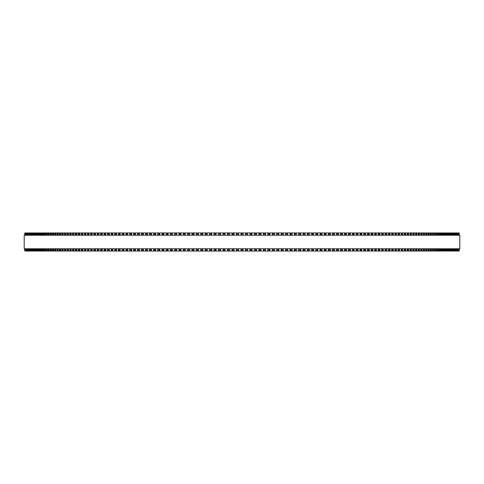 <?xml version="1.0" encoding="UTF-8"?>
<svg xmlns="http://www.w3.org/2000/svg" width="484" height="484" viewBox="0 0 484 484"><rect width="100%" height="100%" fill="white"/><g stroke="black" fill="none" stroke-linecap="round" stroke-linejoin="round"><path stroke-width="0.73" d="M459.225 251.033L459.225 248.776L459.225 251.033L183.321 251.033L183.339 248.776M459.225 232.967L459.225 235.224L459.225 232.967L183.321 232.967L183.339 235.224M183.321 248.776L183.321 251.033L170.453 251.033L170.477 248.776M183.321 235.224L183.321 232.967L170.453 232.967L170.477 235.224M170.453 248.776L170.453 251.033L166.224 251.033L166.248 248.776M170.453 235.224L170.453 232.967L166.224 232.967L166.248 235.224M166.224 248.776L166.224 251.033L162.025 251.033L162.055 248.776M166.224 235.224L166.224 232.967L162.025 232.967L162.055 235.224M162.025 248.776L162.025 251.033L157.863 251.033L157.893 248.776M162.025 235.224L162.025 232.967L157.863 232.967L157.893 235.224M157.863 248.776L157.863 251.033L153.737 251.033L153.767 248.776M157.863 235.224L157.863 232.967L153.737 232.967L153.767 235.224M153.737 248.776L153.737 251.033L149.641 251.033L149.683 248.776M153.737 235.224L153.737 232.967L149.641 232.967L149.683 235.224M149.641 248.776L149.641 251.033L145.593 251.033L145.636 248.776M149.641 235.224L149.641 232.967L145.593 232.967L145.636 235.224M145.593 248.776L145.593 251.033L141.582 251.033L141.63 248.776M145.593 235.224L145.593 232.967L141.582 232.967L141.63 235.224M141.582 248.776L141.582 251.033L137.613 251.033L137.668 248.776M141.582 235.224L141.582 232.967L137.613 232.967L137.668 235.224M137.613 248.776L137.613 251.033L133.693 251.033L133.747 248.776M137.613 235.224L137.613 232.967L133.693 232.967L133.747 235.224M133.693 248.776L133.693 251.033L129.821 251.033L129.881 248.776M133.693 235.224L133.693 232.967L129.821 232.967L129.881 235.224M129.821 248.776L129.821 251.033L126.058 251.033M129.821 235.224L129.821 232.967L126.058 232.967M125.991 248.776L125.991 251.033L122.283 251.033M125.991 235.224L125.991 232.967L122.283 232.967M122.216 248.776L122.216 251.033L118.562 251.033M122.216 235.224L122.216 232.967L118.562 232.967M118.489 248.776L118.489 251.033L114.896 251.033M118.489 235.224L118.489 232.967L114.896 232.967M114.811 248.776L114.811 251.033L111.284 251.033M114.811 235.224L114.811 232.967L111.284 232.967M111.193 248.776L111.193 251.033L107.726 251.033M111.193 235.224L111.193 232.967L107.726 232.967M107.63 248.776L107.63 251.033L104.223 251.033M107.63 235.224L107.63 232.967L104.223 232.967M104.127 248.776L104.127 251.033L100.781 251.033M104.127 235.224L104.127 232.967L100.781 232.967M100.678 248.776L100.678 251.033L97.405 251.033M100.678 235.224L100.678 232.967L97.405 232.967M97.29 248.776L97.29 251.033L94.084 251.033M97.29 235.224L97.29 232.967L94.084 232.967M93.969 248.776L93.969 251.033L90.708 251.033L90.853 248.776M93.969 235.224L93.969 232.967L90.708 232.967L90.853 235.224M90.708 248.776L90.708 251.033L87.646 251.033M90.708 235.224L90.708 232.967L87.646 232.967M87.513 248.776L87.513 251.033L84.385 251.033L84.512 248.776M87.513 235.224L87.513 232.967L84.385 232.967L84.512 235.224M84.385 248.776L84.385 251.033L81.324 251.033L81.445 248.776M84.385 235.224L84.385 232.967L81.324 232.967L81.445 235.224M81.324 248.776L81.324 251.033L78.329 251.033L78.444 248.776M81.324 235.224L81.324 232.967L78.329 232.967L78.444 235.224M78.329 248.776L78.329 251.033L75.407 251.033L75.516 248.776M78.329 235.224L78.329 232.967L75.407 232.967L75.516 235.224M75.407 248.776L75.407 251.033L72.558 251.033L72.66 248.776M75.407 235.224L75.407 232.967L72.558 232.967L72.66 235.224M72.558 248.776L72.558 251.033L69.775 251.033L69.877 248.776M72.558 235.224L72.558 232.967L69.775 232.967L69.877 235.224M69.775 248.776L69.775 251.033L67.07 251.033L67.167 248.776M69.775 235.224L69.775 232.967L67.07 232.967L67.167 235.224M67.07 248.776L67.07 251.033L64.445 251.033L64.529 248.776M67.07 235.224L67.07 232.967L64.445 232.967L64.529 235.224M64.445 248.776L64.445 251.033L61.885 251.033L61.97 248.776M64.445 235.224L64.445 232.967L61.885 232.967L61.97 235.224M61.885 248.776L61.885 251.033L59.411 251.033L59.49 248.776M61.885 235.224L61.885 232.967L59.411 232.967L59.49 235.224M59.411 248.776L59.411 251.033L57.015 251.033L57.082 248.776M59.411 235.224L59.411 232.967L57.015 232.967L57.082 235.224M57.015 248.776L57.015 251.033L54.698 251.033L54.759 248.776M57.015 235.224L57.015 232.967L54.698 232.967L54.759 235.224M54.698 248.776L54.698 251.033L52.46 251.033L52.52 248.776M54.698 235.224L54.698 232.967L52.46 232.967L52.52 235.224M52.46 248.776L52.46 251.033L50.3 251.033L50.354 248.776M52.46 235.224L52.46 232.967L50.3 232.967L50.354 235.224M50.3 248.776L50.3 251.033L48.225 251.033L48.273 248.776M50.3 235.224L50.3 232.967L48.225 232.967L48.273 235.224M48.225 248.776L48.225 251.033L46.234 251.033L46.282 248.776M48.225 235.224L48.225 232.967L46.234 232.967L46.282 235.224M46.234 248.776L46.234 251.033L44.322 251.033L44.371 248.776M46.234 235.224L46.234 232.967L44.322 232.967L44.371 235.224M44.322 248.776L44.322 251.033L42.501 251.033L42.544 248.776M44.322 235.224L44.322 232.967L42.501 232.967L42.544 235.224M42.501 248.776L42.501 251.033L40.765 251.033L40.801 248.776M42.501 235.224L42.501 232.967L40.765 232.967L40.801 235.224M40.765 248.776L40.765 251.033L39.113 251.033L39.144 248.776M40.765 235.224L40.765 232.967L39.113 232.967L39.144 235.224M39.113 248.776L39.113 251.033L37.552 251.033L37.577 248.776M39.113 235.224L39.113 232.967L37.552 232.967L37.577 235.224M37.552 248.776L37.552 251.033L24.775 251.033L24.775 248.776L24.775 251.033M37.552 235.224L37.552 232.967L24.775 232.967L24.775 235.224L24.775 232.967M459.207 232.967L459.207 235.224M459.207 251.033L459.207 248.776M459.098 232.967L459.098 235.224L459.098 232.967M459.098 251.033L459.098 248.776L459.098 251.033M458.899 232.967L458.899 235.224L458.905 232.967M458.899 251.033L458.899 248.776L458.905 251.033M458.608 232.967L458.608 235.224L458.608 232.967M458.608 251.033L458.608 248.776L458.608 251.033M458.221 232.967L458.221 235.224L458.221 232.967M458.221 251.033L458.221 248.776L458.221 251.033M457.743 232.967L457.743 235.224L457.743 232.967M457.743 251.033L457.743 248.776L457.743 251.033M457.168 232.967L457.168 235.224L457.174 232.967M457.168 251.033L457.168 248.776L457.174 251.033M456.509 232.967L456.509 235.224L456.515 232.967M456.509 251.033L456.509 248.776L456.515 251.033M455.746 232.967L455.746 235.224L455.759 232.967M455.746 251.033L455.746 248.776L455.759 251.033M454.899 232.967L454.899 235.224L454.912 232.967M454.899 251.033L454.899 248.776L454.912 251.033M453.962 232.967L453.962 235.224L453.974 232.967M453.962 251.033L453.962 248.776L453.974 251.033M452.927 232.967L452.927 235.224L452.945 232.967M452.927 251.033L452.927 248.776L452.945 251.033M451.808 232.967L451.808 235.224L451.826 232.967M451.808 251.033L451.808 248.776L451.826 251.033M450.598 232.967L450.598 235.224L450.616 232.967M450.598 251.033L450.598 248.776L450.616 251.033M449.291 232.967L449.291 235.224L449.315 232.967M449.291 251.033L449.291 248.776L449.315 251.033M447.9 232.967L447.9 235.224L447.924 232.967M447.9 251.033L447.9 248.776L447.924 251.033M446.423 235.224L446.423 232.967L446.448 235.224M446.423 248.776L446.423 251.033L446.448 248.776M444.856 235.224L444.856 232.967L444.887 235.224M444.856 248.776L444.856 251.033L444.887 248.776M443.199 235.224L443.199 232.967L443.235 235.224M443.199 248.776L443.199 251.033L443.235 248.776M441.456 235.224L441.456 232.967L441.499 235.224M441.456 248.776L441.456 251.033L441.499 248.776M439.629 235.224L439.629 232.967L439.678 235.224M439.629 248.776L439.629 251.033L439.678 248.776M437.717 235.224L437.717 232.967L437.766 235.224M437.717 248.776L437.717 251.033L437.766 248.776M435.727 235.224L435.727 232.967L435.775 235.224M435.727 248.776L435.727 251.033L435.775 248.776M433.646 235.224L433.646 232.967L433.7 235.224M433.646 248.776L433.646 251.033L433.7 248.776M431.48 235.224L431.48 232.967L431.54 235.224M431.48 248.776L431.48 251.033L431.54 248.776M429.241 235.224L429.241 232.967L429.302 235.224M429.241 248.776L429.241 251.033L429.302 248.776M426.918 235.224L426.918 232.967L426.985 235.224M426.918 248.776L426.918 251.033L426.985 248.776M424.51 235.224L424.51 232.967L424.589 235.224M424.51 248.776L424.51 251.033L424.589 248.776M422.03 235.224L422.03 232.967L422.115 235.224M422.03 248.776L422.03 251.033L422.115 248.776M419.471 235.224L419.471 232.967L419.555 235.224M419.471 248.776L419.471 251.033L419.555 248.776M416.833 235.224L416.833 232.967L416.93 235.224M416.833 248.776L416.833 251.033L416.93 248.776M414.123 235.224L414.123 232.967L414.225 235.224M414.123 248.776L414.123 251.033L414.225 248.776M411.339 235.224L411.339 232.967L411.442 235.224M411.339 248.776L411.339 251.033L411.442 248.776M408.484 235.224L408.484 232.967L408.593 235.224M408.484 248.776L408.484 251.033L408.593 248.776M405.556 235.224L405.556 232.967L405.671 235.224M405.556 248.776L405.556 251.033L405.671 248.776M402.555 235.224L402.555 232.967L402.676 235.224M402.555 248.776L402.555 251.033L402.676 248.776M399.488 235.224L399.488 232.967L399.615 235.224M399.488 248.776L399.488 251.033L399.615 248.776M396.354 232.967L396.487 235.224M396.354 251.033L396.487 248.776M393.147 235.224L393.147 232.967L393.292 235.224M393.147 248.776L393.147 251.033L393.292 248.776M389.916 232.967L390.031 235.224M389.916 251.033L390.031 248.776M386.595 232.967L386.71 235.224M386.595 251.033L386.71 248.776M383.219 232.967L383.322 235.224M383.219 251.033L383.322 248.776M379.777 232.967L379.873 235.224M379.777 251.033L379.873 248.776M376.274 232.967L376.37 235.224M376.274 251.033L376.37 248.776M372.716 232.967L372.807 235.224M372.716 251.033L372.807 248.776M369.104 232.967L369.189 235.224M369.104 251.033L369.189 248.776M365.438 232.967L365.511 235.224M365.438 251.033L365.511 248.776M361.717 232.967L361.784 235.224M361.717 251.033L361.784 248.776M357.942 232.967L358.009 235.224M357.942 251.033L358.009 248.776M354.119 235.224L354.119 232.967L354.179 235.224M354.119 248.776L354.119 251.033L354.179 248.776M350.253 235.224L350.253 232.967L350.307 235.224M350.253 248.776L350.253 251.033L350.307 248.776M346.332 235.224L346.332 232.967L346.387 235.224M346.332 248.776L346.332 251.033L346.387 248.776M342.369 235.224L342.369 232.967L342.418 235.224M342.369 248.776L342.369 251.033L342.418 248.776M338.364 235.224L338.364 232.967L338.407 235.224M338.364 248.776L338.364 251.033L338.407 248.776M334.317 235.224L334.317 232.967L334.359 235.224M334.317 248.776L334.317 251.033L334.359 248.776M330.233 235.224L330.233 232.967L330.263 235.224M330.233 248.776L330.233 251.033L330.263 248.776M326.107 235.224L326.107 232.967L326.137 235.224M326.107 248.776L326.107 251.033L326.137 248.776M321.945 235.224L321.945 232.967L321.975 235.224M321.945 248.776L321.945 251.033L321.975 248.776M317.752 235.224L317.752 232.967L317.776 235.224M317.752 248.776L317.752 251.033L317.776 248.776M313.523 235.224L313.523 232.967L313.547 235.224M313.523 248.776L313.523 251.033L313.547 248.776M309.264 232.967L309.264 235.224L309.282 232.967M309.264 251.033L309.264 248.776L309.282 251.033M304.981 232.967L304.981 235.224L304.993 232.967M304.981 251.033L304.981 248.776L304.993 251.033M300.661 235.224L300.661 232.967L300.679 235.224M300.661 248.776L300.661 251.033L300.679 248.776M296.323 232.967L296.323 235.224L296.335 232.967M296.323 251.033L296.323 248.776L296.335 251.033M291.961 232.967L291.961 235.224L291.973 232.967M291.961 251.033L291.961 248.776L291.973 251.033M287.575 232.967L287.575 235.224L287.587 232.967M287.575 251.033L287.575 248.776L287.587 251.033M283.17 232.967L283.17 235.224L283.176 232.967M283.17 251.033L283.17 248.776L283.176 251.033M278.754 232.967L278.754 235.224L278.754 232.967M278.754 251.033L278.754 248.776L278.754 251.033M274.313 232.967L274.313 235.224L274.319 232.967M274.313 251.033L274.313 248.776L274.319 251.033M269.86 232.967L269.86 235.224L269.866 232.967M269.86 251.033L269.86 248.776L269.866 251.033M265.401 232.967L265.401 235.224L265.401 232.967M265.401 251.033L265.401 248.776L265.401 251.033M260.924 232.967L260.924 235.224L260.924 232.967M260.924 251.033L260.924 248.776L260.924 251.033M256.441 232.967L256.441 235.224L256.441 232.967M256.441 251.033L256.441 248.776L256.441 251.033M251.958 232.967L251.958 235.224L251.958 232.967M251.958 251.033L251.958 248.776L251.958 251.033M459.8 235.224L24.2 235.224L24.2 248.776L459.8 248.776L459.8 235.224M241.032 251.033L241.032 248.776M241.032 235.224L241.032 232.967M238.473 251.033L238.473 248.776M238.473 235.224L238.473 232.967M237.995 251.033L237.995 248.776M237.995 235.224L237.995 232.967M236.997 251.033L236.997 248.776M236.997 235.224L236.997 232.967M236.537 251.033L236.537 248.776M236.537 235.224L236.537 232.967M233.984 251.033L233.984 248.776M233.984 235.224L233.984 232.967M233.488 251.033L233.488 248.776M233.488 235.224L233.488 232.967M232.495 251.033L232.495 248.776M232.495 235.224L232.495 232.967M232.042 251.033L232.042 248.776L232.042 251.033M232.042 235.224L232.042 232.967L232.042 235.224M229.489 251.033L229.489 248.776M229.489 235.224L229.489 232.967M228.993 251.033L228.993 248.776M228.993 235.224L228.993 232.967M228 251.033L228 248.776M228 235.224L228 232.967M227.559 251.033L227.559 248.776L227.559 251.033M227.559 235.224L227.559 232.967L227.559 235.224M225.006 251.033L225.006 248.776M225.006 235.224L225.006 232.967M224.497 251.033L224.497 248.776M224.497 235.224L224.497 232.967M223.505 251.033L223.505 248.776M223.505 235.224L223.505 232.967M223.076 251.033L223.076 248.776L223.076 251.033M223.076 235.224L223.076 232.967L223.076 235.224M220.529 251.033L220.529 248.776M220.529 235.224L220.529 232.967M220.014 251.033L220.014 248.776M220.014 235.224L220.014 232.967M219.022 251.033L219.022 248.776M219.022 235.224L219.022 232.967M218.599 251.033L218.599 248.776L218.599 251.033M218.599 235.224L218.599 232.967L218.599 235.224M216.064 251.033L216.064 248.776M216.064 235.224L216.064 232.967M215.537 251.033L215.537 248.776M215.537 235.224L215.537 232.967M214.551 251.033L214.551 248.776M214.551 235.224L214.551 232.967M214.14 251.033L214.14 248.776L214.134 251.033M214.14 235.224L214.14 232.967L214.134 235.224M211.605 251.033L211.605 248.776M211.605 235.224L211.605 232.967M211.072 251.033L211.072 248.776M211.072 235.224L211.072 232.967M210.086 251.033L210.086 248.776M210.086 235.224L210.086 232.967M209.687 251.033L209.687 248.776L209.681 251.033M209.687 235.224L209.687 232.967L209.681 235.224M207.158 251.033L207.158 248.776M207.158 235.224L207.158 232.967M206.62 251.033L206.62 248.776M206.62 235.224L206.62 232.967M205.639 251.033L205.639 248.776M205.639 235.224L205.639 232.967M205.246 251.033L205.246 248.776L205.246 251.033M205.246 235.224L205.246 232.967L205.246 235.224M202.729 251.033L202.729 248.776M202.729 235.224L202.729 232.967M202.185 251.033L202.185 248.776M202.185 235.224L202.185 232.967M201.205 251.033L201.205 248.776M201.205 235.224L201.205 232.967M200.83 251.033L200.83 248.776L200.824 251.033M200.83 235.224L200.83 232.967L200.824 235.224M198.319 251.033L198.319 248.776M198.319 235.224L198.319 232.967M197.762 251.033L197.762 248.776M197.762 235.224L197.762 232.967M196.788 251.033L196.788 248.776M196.788 235.224L196.788 232.967M196.425 251.033L196.425 248.776L196.413 251.033M196.425 235.224L196.425 232.967L196.413 235.224M193.927 251.033L193.927 248.776M193.927 235.224L193.927 232.967M193.364 251.033L193.364 248.776M193.364 235.224L193.364 232.967M192.396 251.033L192.396 248.776M192.396 235.224L192.396 232.967M192.039 251.033L192.039 248.776L192.027 251.033M192.039 235.224L192.039 232.967L192.027 235.224M189.553 251.033L189.553 248.776M189.553 235.224L189.553 232.967M188.984 251.033L188.984 248.776M188.984 235.224L188.984 232.967M188.022 251.033L188.022 248.776M188.022 235.224L188.022 232.967M187.677 251.033L187.677 248.776L187.665 251.033M187.677 235.224L187.677 232.967L187.665 235.224M185.203 251.033L185.203 248.776M185.203 235.224L185.203 232.967M184.628 251.033L184.628 248.776M184.628 235.224L184.628 232.967M183.672 251.033L183.672 248.776M183.672 235.224L183.672 232.967M180.877 251.033L180.877 248.776M180.877 235.224L180.877 232.967M180.296 251.033L180.296 248.776M180.296 235.224L180.296 232.967M179.346 251.033L179.346 248.776M179.346 235.224L179.346 232.967M179.019 251.033L179.019 248.776L179.007 251.033M179.019 235.224L179.019 232.967L179.007 235.224M176.581 251.033L176.581 248.776M176.581 235.224L176.581 232.967M175.988 251.033L175.988 248.776M175.988 235.224L175.988 232.967M175.045 251.033L175.045 248.776M175.045 235.224L175.045 232.967M174.736 251.033L174.736 248.776L174.718 251.033M174.736 235.224L174.736 232.967L174.718 235.224M172.31 251.033L172.31 248.776M172.31 235.224L172.31 232.967M171.711 251.033L171.711 248.776M171.711 235.224L171.711 232.967M170.773 251.033L170.773 248.776M170.773 235.224L170.773 232.967M168.069 251.033L168.069 248.776M168.069 235.224L168.069 232.967M167.464 251.033L167.464 248.776M167.464 235.224L167.464 232.967M166.532 251.033L166.532 248.776M166.532 235.224L166.532 232.967M163.858 251.033L163.858 248.776M163.858 235.224L163.858 232.967M163.253 251.033L163.253 248.776M163.253 235.224L163.253 232.967M162.328 251.033L162.328 248.776M162.328 235.224L162.328 232.967M159.684 251.033L159.684 248.776M159.684 235.224L159.684 232.967M159.067 251.033L159.067 248.776M159.067 235.224L159.067 232.967M158.153 251.033L158.153 248.776M158.153 235.224L158.153 232.967M155.546 251.033L155.546 248.776M155.546 235.224L155.546 232.967M154.922 251.033L154.922 248.776M154.922 235.224L154.922 232.967M154.015 251.033L154.015 248.776M154.015 235.224L154.015 232.967M151.438 251.033L151.438 248.776M151.438 235.224L151.438 232.967M150.814 251.033L150.814 248.776M150.814 235.224L150.814 232.967M149.919 251.033L149.919 248.776M149.919 235.224L149.919 232.967M147.378 251.033L147.378 248.776M147.378 235.224L147.378 232.967M146.749 251.033L146.749 248.776M146.749 235.224L146.749 232.967M145.859 251.033L145.859 248.776M145.859 235.224L145.859 232.967M143.355 251.033L143.355 248.776M143.355 235.224L143.355 232.967M142.72 251.033L142.72 248.776M142.72 235.224L142.72 232.967M141.836 251.033L141.836 248.776M141.836 235.224L141.836 232.967M139.374 251.033L139.374 248.776M139.374 235.224L139.374 232.967M138.733 251.033L138.733 248.776M138.733 235.224L138.733 232.967M137.861 251.033L137.861 248.776M137.861 235.224L137.861 232.967M135.435 251.033L135.435 248.776M135.435 235.224L135.435 232.967M134.794 251.033L134.794 248.776M134.794 235.224L134.794 232.967M133.935 251.033L133.935 248.776M133.935 235.224L133.935 232.967M131.545 251.033L131.545 248.776M131.545 235.224L131.545 232.967M130.898 251.033L130.898 248.776M130.898 235.224L130.898 232.967M130.051 251.033L130.051 248.776M130.051 235.224L130.051 232.967M127.697 251.033L127.697 248.776M127.697 235.224L127.697 232.967M127.056 251.033L127.056 248.776M127.056 235.224L127.056 232.967M126.215 251.033L126.215 248.776M126.215 235.224L126.215 232.967M123.904 251.033L123.904 248.776M123.904 235.224L123.904 232.967M123.257 251.033L123.257 248.776M123.257 235.224L123.257 232.967M122.428 251.033L122.428 248.776M122.428 235.224L122.428 232.967M120.159 251.033L120.159 248.776M120.159 235.224L120.159 232.967M119.512 251.033L119.512 248.776M119.512 235.224L119.512 232.967M118.689 251.033L118.689 248.776M118.689 235.224L118.689 232.967M116.469 251.033L116.469 248.776M116.469 235.224L116.469 232.967M115.815 251.033L115.815 248.776M115.815 235.224L115.815 232.967M115.01 251.033L115.01 248.776M115.01 235.224L115.01 232.967M112.832 251.033L112.832 248.776M112.832 235.224L112.832 232.967M112.179 251.033L112.179 248.776M112.179 235.224L112.179 232.967M111.38 251.033L111.38 248.776M111.38 235.224L111.38 232.967M109.251 251.033L109.251 248.776M109.251 235.224L109.251 232.967M108.591 251.033L108.591 248.776M108.591 235.224L108.591 232.967M107.811 251.033L107.811 248.776M107.811 235.224L107.811 232.967M105.724 251.033L105.724 248.776M105.724 235.224L105.724 232.967M105.07 251.033L105.07 248.776M105.07 235.224L105.07 232.967M104.302 251.033L104.302 248.776M104.302 235.224L104.302 232.967M102.257 251.033L102.257 248.776M102.257 235.224L102.257 232.967M101.604 251.033L101.604 248.776M101.604 235.224L101.604 232.967M100.847 251.033L100.847 248.776M100.847 235.224L100.847 232.967M98.857 251.033L98.857 248.776M98.857 235.224L98.857 232.967M98.192 251.033L98.192 248.776M98.192 235.224L98.192 232.967M97.453 251.033L97.453 248.776M97.453 235.224L97.453 232.967M95.511 251.033L95.511 248.776M95.511 235.224L95.511 232.967M94.852 251.033L94.852 248.776M94.852 235.224L94.852 232.967M94.12 251.033L94.12 248.776M94.12 235.224L94.12 232.967M92.226 251.033L92.226 248.776M92.226 235.224L92.226 232.967M91.567 251.033L91.567 248.776M91.567 235.224L91.567 232.967M89.014 251.033L89.014 248.776M89.014 235.224L89.014 232.967M88.348 251.033L88.348 248.776M88.348 235.224L88.348 232.967M87.652 251.033L87.652 248.776M87.652 235.224L87.652 232.967M85.862 251.033L85.862 248.776M85.862 235.224L85.862 232.967M85.202 251.033L85.202 248.776M85.202 235.224L85.202 232.967M82.776 251.033L82.776 248.776M82.776 235.224L82.776 232.967M82.117 251.033L82.117 248.776M82.117 235.224L82.117 232.967M79.757 251.033L79.757 248.776M79.757 235.224L79.757 232.967M79.104 251.033L79.104 248.776M79.104 235.224L79.104 232.967M76.817 251.033L76.817 248.776M76.817 235.224L76.817 232.967M76.157 251.033L76.157 248.776M76.157 235.224L76.157 232.967M73.937 251.033L73.937 248.776M73.937 235.224L73.937 232.967M73.284 251.033L73.284 248.776M73.284 235.224L73.284 232.967M71.136 251.033L71.136 248.776M71.136 235.224L71.136 232.967M70.483 251.033L70.483 248.776M70.483 235.224L70.483 232.967M68.407 251.033L68.407 248.776M68.407 235.224L68.407 232.967M67.754 251.033L67.754 248.776M67.754 235.224L67.754 232.967M65.751 251.033L65.751 248.776M65.751 235.224L65.751 232.967M65.104 251.033L65.104 248.776M65.104 235.224L65.104 232.967M63.174 251.033L63.174 248.776M63.174 235.224L63.174 232.967M62.527 251.033L62.527 248.776M62.527 235.224L62.527 232.967M60.669 251.033L60.669 248.776M60.669 235.224L60.669 232.967M60.028 251.033L60.028 248.776M60.028 235.224L60.028 232.967M58.249 251.033L58.249 248.776M58.249 235.224L58.249 232.967M57.608 251.033L57.608 248.776M57.608 235.224L57.608 232.967M55.902 251.033L55.902 248.776M55.902 235.224L55.902 232.967M55.267 251.033L55.267 248.776M55.267 235.224L55.267 232.967M53.639 251.033L53.639 248.776M53.639 235.224L53.639 232.967M53.004 251.033L53.004 248.776M53.004 235.224L53.004 232.967M51.455 251.033L51.455 248.776M51.455 235.224L51.455 232.967M50.826 251.033L50.826 248.776M50.826 235.224L50.826 232.967M49.35 251.033L49.35 248.776M49.35 235.224L49.35 232.967M48.727 251.033L48.727 248.776M48.727 235.224L48.727 232.967M47.335 251.033L47.335 248.776M47.335 235.224L47.335 232.967M46.712 251.033L46.712 248.776M46.712 235.224L46.712 232.967M45.399 251.033L45.399 248.776M45.399 235.224L45.399 232.967M44.782 251.033L44.782 248.776M44.782 235.224L44.782 232.967M43.548 251.033L43.548 248.776M43.548 235.224L43.548 232.967M42.937 251.033L42.937 248.776M42.937 235.224L42.937 232.967M41.781 251.033L41.781 248.776M41.781 235.224L41.781 232.967M41.176 251.033L41.176 248.776M41.176 235.224L41.176 232.967M40.105 251.033L40.105 248.776M40.105 235.224L40.105 232.967M39.5 251.033L39.5 248.776M39.5 235.224L39.5 232.967M38.508 251.033L38.508 248.776M38.508 235.224L38.508 232.967M37.915 251.033L37.915 248.776M37.915 235.224L37.915 232.967M37.002 251.033L37.002 248.776M37.002 235.224L37.002 232.967M36.415 251.033L36.415 248.776M36.415 235.224L36.415 232.967M36.1 251.033L36.1 248.776L36.076 251.033M36.1 235.224L36.1 232.967L36.076 235.224M35.586 251.033L35.586 248.776M35.586 235.224L35.586 232.967M35.005 251.033L35.005 248.776M35.005 235.224L35.005 232.967M34.709 251.033L34.709 248.776L34.685 251.033M34.709 235.224L34.709 232.967L34.685 235.224M34.261 251.033L34.261 248.776M34.261 235.224L34.261 232.967M33.686 251.033L33.686 248.776M33.686 235.224L33.686 232.967M33.402 251.033L33.402 248.776L33.384 251.033M33.402 235.224L33.402 232.967L33.384 235.224M33.021 251.033L33.021 248.776M33.021 235.224L33.021 232.967M32.452 251.033L32.452 248.776M32.452 235.224L32.452 232.967M32.192 251.033L32.192 248.776L32.174 251.033M32.192 235.224L32.192 232.967L32.174 235.224M31.871 251.033L31.871 248.776M31.871 235.224L31.871 232.967M31.309 251.033L31.309 248.776M31.309 235.224L31.309 232.967M31.073 251.033L31.073 248.776L31.055 251.033M31.073 235.224L31.073 232.967L31.055 235.224M30.813 251.033L30.813 248.776M30.813 235.224L30.813 232.967M30.256 251.033L30.256 248.776M30.256 235.224L30.256 232.967M30.038 251.033L30.038 248.776L30.026 251.033M30.038 235.224L30.038 232.967L30.026 235.224M29.845 251.033L29.845 248.776M29.845 235.224L29.845 232.967M29.3 251.033L29.3 248.776M29.3 235.224L29.3 232.967M29.101 251.033L29.101 248.776L29.088 251.033M29.101 235.224L29.101 232.967L29.088 235.224M28.967 251.033L28.967 248.776M28.967 235.224L28.967 232.967M28.429 251.033L28.429 248.776M28.429 235.224L28.429 232.967M28.254 251.033L28.254 248.776L28.241 251.033M28.254 235.224L28.254 232.967L28.241 235.224M28.181 251.033L28.181 248.776M28.181 235.224L28.181 232.967M27.655 251.033L27.655 248.776M27.655 235.224L27.655 232.967M27.491 251.033L27.491 248.776L27.485 251.033M27.491 235.224L27.491 232.967L27.485 235.224M26.971 251.033L26.971 248.776M26.971 235.224L26.971 232.967M26.832 251.033L26.832 248.776L26.826 251.033M26.832 235.224L26.832 232.967L26.826 235.224M26.378 251.033L26.378 248.776M26.378 235.224L26.378 232.967M26.257 251.033L26.257 248.776L26.257 251.033M26.257 235.224L26.257 232.967L26.257 235.224M25.876 251.033L25.876 248.776M25.876 235.224L25.876 232.967M25.779 251.033L25.779 248.776L25.779 251.033M25.779 235.224L25.779 232.967L25.779 235.224M25.471 251.033L25.471 248.776M25.471 235.224L25.471 232.967M25.392 251.033L25.392 248.776L25.392 251.033M25.392 235.224L25.392 232.967L25.392 235.224M25.156 251.033L25.156 248.776M25.156 235.224L25.156 232.967M25.101 251.033L25.101 248.776L25.095 251.033M25.101 235.224L25.101 232.967L25.095 235.224M24.938 251.033L24.938 248.776M24.938 235.224L24.938 232.967M24.902 251.033L24.902 248.776L24.902 251.033M24.902 235.224L24.902 232.967L24.902 235.224M24.811 251.033L24.793 248.776M24.811 235.224L24.793 232.967M459.062 251.033L459.062 248.776M459.062 235.224L459.062 232.967M458.844 251.033L458.844 248.776M458.844 235.224L458.844 232.967M458.529 251.033L458.529 248.776M458.529 235.224L458.529 232.967M458.124 251.033L458.124 248.776M458.124 235.224L458.124 232.967M457.622 251.033L457.622 248.776M457.622 235.224L457.622 232.967M457.029 251.033L457.029 248.776M457.029 235.224L457.029 232.967M456.345 251.033L456.345 248.776M456.345 235.224L456.345 232.967M455.819 251.033L455.819 248.776M455.819 235.224L455.819 232.967M455.571 251.033L455.571 248.776M455.571 235.224L455.571 232.967M455.033 251.033L455.033 248.776M455.033 235.224L455.033 232.967M454.7 251.033L454.7 248.776M454.7 235.224L454.7 232.967M454.155 251.033L454.155 248.776M454.155 235.224L454.155 232.967M453.744 251.033L453.744 248.776M453.744 235.224L453.744 232.967M453.187 251.033L453.187 248.776M453.187 235.224L453.187 232.967M452.691 251.033L452.691 248.776M452.691 235.224L452.691 232.967M452.129 251.033L452.129 248.776M452.129 235.224L452.129 232.967M451.548 251.033L451.548 248.776M451.548 235.224L451.548 232.967M450.979 251.033L450.979 248.776M450.979 235.224L450.979 232.967M450.314 251.033L450.314 248.776M450.314 235.224L450.314 232.967M449.739 251.033L449.739 248.776M449.739 235.224L449.739 232.967M448.995 251.033L448.995 248.776M448.995 235.224L448.995 232.967M448.414 251.033L448.414 248.776M448.414 235.224L448.414 232.967M447.585 251.033L447.585 248.776M447.585 235.224L447.585 232.967M446.998 251.033L446.998 248.776M446.998 235.224L446.998 232.967M446.085 251.033L446.085 248.776M446.085 235.224L446.085 232.967M445.492 251.033L445.492 248.776M445.492 235.224L445.492 232.967M444.5 251.033L444.5 248.776M444.5 235.224L444.5 232.967M443.895 251.033L443.895 248.776M443.895 235.224L443.895 232.967M442.824 251.033L442.824 248.776M442.824 235.224L442.824 232.967M442.219 251.033L442.219 248.776M442.219 235.224L442.219 232.967M441.063 251.033L441.063 248.776M441.063 235.224L441.063 232.967M440.452 251.033L440.452 248.776M440.452 235.224L440.452 232.967M439.218 251.033L439.218 248.776M439.218 235.224L439.218 232.967M438.601 251.033L438.601 248.776M438.601 235.224L438.601 232.967M437.288 251.033L437.288 248.776M437.288 235.224L437.288 232.967M436.665 251.033L436.665 248.776M436.665 235.224L436.665 232.967M435.273 251.033L435.273 248.776M435.273 235.224L435.273 232.967M434.65 251.033L434.65 248.776M434.65 235.224L434.65 232.967M433.174 251.033L433.174 248.776M433.174 235.224L433.174 232.967M432.545 251.033L432.545 248.776M432.545 235.224L432.545 232.967M430.996 251.033L430.996 248.776M430.996 235.224L430.996 232.967M430.361 251.033L430.361 248.776M430.361 235.224L430.361 232.967M428.733 251.033L428.733 248.776M428.733 235.224L428.733 232.967M428.098 251.033L428.098 248.776M428.098 235.224L428.098 232.967M426.392 251.033L426.392 248.776M426.392 235.224L426.392 232.967M425.751 251.033L425.751 248.776M425.751 235.224L425.751 232.967M423.972 251.033L423.972 248.776M423.972 235.224L423.972 232.967M423.331 251.033L423.331 248.776M423.331 235.224L423.331 232.967M421.473 251.033L421.473 248.776M421.473 235.224L421.473 232.967M420.826 251.033L420.826 248.776M420.826 235.224L420.826 232.967M418.896 251.033L418.896 248.776M418.896 235.224L418.896 232.967M418.249 251.033L418.249 248.776M418.249 235.224L418.249 232.967M416.246 251.033L416.246 248.776M416.246 235.224L416.246 232.967M415.593 251.033L415.593 248.776M415.593 235.224L415.593 232.967M413.517 251.033L413.517 248.776M413.517 235.224L413.517 232.967M412.864 251.033L412.864 248.776M412.864 235.224L412.864 232.967M410.716 251.033L410.716 248.776M410.716 235.224L410.716 232.967M410.063 251.033L410.063 248.776M410.063 235.224L410.063 232.967M407.843 251.033L407.843 248.776M407.843 235.224L407.843 232.967M407.183 251.033L407.183 248.776M407.183 235.224L407.183 232.967M404.896 251.033L404.896 248.776M404.896 235.224L404.896 232.967M404.243 251.033L404.243 248.776M404.243 235.224L404.243 232.967M401.883 251.033L401.883 248.776M401.883 235.224L401.883 232.967M401.224 251.033L401.224 248.776M401.224 235.224L401.224 232.967M398.798 251.033L398.798 248.776M398.798 235.224L398.798 232.967M398.138 251.033L398.138 248.776M398.138 235.224L398.138 232.967M396.348 251.033L396.348 248.776M396.348 235.224L396.348 232.967M395.652 251.033L395.652 248.776M395.652 235.224L395.652 232.967M394.986 251.033L394.986 248.776M394.986 235.224L394.986 232.967M392.433 251.033L392.433 248.776M392.433 235.224L392.433 232.967M391.774 251.033L391.774 248.776M391.774 235.224L391.774 232.967M389.88 251.033L389.88 248.776M389.88 235.224L389.88 232.967M389.148 251.033L389.148 248.776M389.148 235.224L389.148 232.967M388.489 251.033L388.489 248.776M388.489 235.224L388.489 232.967M386.547 251.033L386.547 248.776M386.547 235.224L386.547 232.967M385.809 251.033L385.809 248.776M385.809 235.224L385.809 232.967M385.143 251.033L385.143 248.776M385.143 235.224L385.143 232.967M383.153 251.033L383.153 248.776M383.153 235.224L383.153 232.967M382.396 251.033L382.396 248.776M382.396 235.224L382.396 232.967M381.743 251.033L381.743 248.776M381.743 235.224L381.743 232.967M379.698 251.033L379.698 248.776M379.698 235.224L379.698 232.967M378.93 251.033L378.93 248.776M378.93 235.224L378.93 232.967M378.276 251.033L378.276 248.776M378.276 235.224L378.276 232.967M376.189 251.033L376.189 248.776M376.189 235.224L376.189 232.967M375.409 251.033L375.409 248.776M375.409 235.224L375.409 232.967M374.749 251.033L374.749 248.776M374.749 235.224L374.749 232.967M372.619 251.033L372.619 248.776M372.619 235.224L372.619 232.967M371.821 251.033L371.821 248.776M371.821 235.224L371.821 232.967M371.167 251.033L371.167 248.776M371.167 235.224L371.167 232.967M368.989 251.033L368.989 248.776M368.989 235.224L368.989 232.967M368.185 251.033L368.185 248.776M368.185 235.224L368.185 232.967M367.531 251.033L367.531 248.776M367.531 235.224L367.531 232.967M365.311 251.033L365.311 248.776M365.311 235.224L365.311 232.967M364.488 251.033L364.488 248.776M364.488 235.224L364.488 232.967M363.841 251.033L363.841 248.776M363.841 235.224L363.841 232.967M361.572 251.033L361.572 248.776M361.572 235.224L361.572 232.967M360.743 251.033L360.743 248.776M360.743 235.224L360.743 232.967M360.096 251.033L360.096 248.776M360.096 235.224L360.096 232.967M357.785 251.033L357.785 248.776M357.785 235.224L357.785 232.967M356.944 251.033L356.944 248.776M356.944 235.224L356.944 232.967M356.303 251.033L356.303 248.776M356.303 235.224L356.303 232.967M353.949 251.033L353.949 248.776M353.949 235.224L353.949 232.967M353.102 251.033L353.102 248.776M353.102 235.224L353.102 232.967M352.455 251.033L352.455 248.776M352.455 235.224L352.455 232.967M350.065 251.033L350.065 248.776M350.065 235.224L350.065 232.967M349.206 251.033L349.206 248.776M349.206 235.224L349.206 232.967M348.565 251.033L348.565 248.776M348.565 235.224L348.565 232.967M346.139 251.033L346.139 248.776M346.139 235.224L346.139 232.967M345.267 251.033L345.267 248.776M345.267 235.224L345.267 232.967M344.626 251.033L344.626 248.776M344.626 235.224L344.626 232.967M342.164 251.033L342.164 248.776M342.164 235.224L342.164 232.967M341.281 251.033L341.281 248.776M341.281 235.224L341.281 232.967M340.645 251.033L340.645 248.776M340.645 235.224L340.645 232.967M338.141 251.033L338.141 248.776M338.141 235.224L338.141 232.967M337.251 251.033L337.251 248.776M337.251 235.224L337.251 232.967M336.622 251.033L336.622 248.776M336.622 235.224L336.622 232.967M334.081 251.033L334.081 248.776M334.081 235.224L334.081 232.967M333.186 251.033L333.186 248.776M333.186 235.224L333.186 232.967M332.562 251.033L332.562 248.776M332.562 235.224L332.562 232.967M329.985 251.033L329.985 248.776M329.985 235.224L329.985 232.967M329.078 251.033L329.078 248.776M329.078 235.224L329.078 232.967M328.454 251.033L328.454 248.776M328.454 235.224L328.454 232.967M325.847 251.033L325.847 248.776M325.847 235.224L325.847 232.967M324.933 251.033L324.933 248.776M324.933 235.224L324.933 232.967M324.316 251.033L324.316 248.776M324.316 235.224L324.316 232.967M321.672 251.033L321.672 248.776M321.672 235.224L321.672 232.967M320.747 251.033L320.747 248.776M320.747 235.224L320.747 232.967M320.142 251.033L320.142 248.776M320.142 235.224L320.142 232.967M317.468 251.033L317.468 248.776M317.468 235.224L317.468 232.967M316.536 251.033L316.536 248.776M316.536 235.224L316.536 232.967M315.931 251.033L315.931 248.776M315.931 235.224L315.931 232.967M313.227 251.033L313.227 248.776M313.227 235.224L313.227 232.967M312.289 251.033L312.289 248.776M312.289 235.224L312.289 232.967M311.69 251.033L311.69 248.776M311.69 235.224L311.69 232.967M308.955 251.033L308.955 248.776M308.955 235.224L308.955 232.967M308.012 251.033L308.012 248.776M308.012 235.224L308.012 232.967M307.419 251.033L307.419 248.776M307.419 235.224L307.419 232.967M304.654 251.033L304.654 248.776M304.654 235.224L304.654 232.967M303.704 251.033L303.704 248.776M303.704 235.224L303.704 232.967M303.123 251.033L303.123 248.776M303.123 235.224L303.123 232.967M300.328 251.033L300.328 248.776M300.328 235.224L300.328 232.967M299.372 251.033L299.372 248.776M299.372 235.224L299.372 232.967M298.797 251.033L298.797 248.776M298.797 235.224L298.797 232.967M295.978 251.033L295.978 248.776M295.978 235.224L295.978 232.967M295.016 251.033L295.016 248.776M295.016 235.224L295.016 232.967M294.447 251.033L294.447 248.776M294.447 235.224L294.447 232.967M291.604 251.033L291.604 248.776M291.604 235.224L291.604 232.967M290.636 251.033L290.636 248.776M290.636 235.224L290.636 232.967M290.073 251.033L290.073 248.776M290.073 235.224L290.073 232.967M287.212 251.033L287.212 248.776M287.212 235.224L287.212 232.967M286.238 251.033L286.238 248.776M286.238 235.224L286.238 232.967M285.681 251.033L285.681 248.776M285.681 235.224L285.681 232.967M282.795 251.033L282.795 248.776M282.795 235.224L282.795 232.967M281.815 251.033L281.815 248.776M281.815 235.224L281.815 232.967M281.271 251.033L281.271 248.776M281.271 235.224L281.271 232.967M278.361 251.033L278.361 248.776M278.361 235.224L278.361 232.967M277.38 251.033L277.38 248.776M277.38 235.224L277.38 232.967M276.842 251.033L276.842 248.776M276.842 235.224L276.842 232.967M273.914 251.033L273.914 248.776M273.914 235.224L273.914 232.967M272.928 251.033L272.928 248.776M272.928 235.224L272.928 232.967M272.395 251.033L272.395 248.776M272.395 235.224L272.395 232.967M269.449 251.033L269.449 248.776M269.449 235.224L269.449 232.967M268.463 251.033L268.463 248.776M268.463 235.224L268.463 232.967M267.936 251.033L267.936 248.776M267.936 235.224L267.936 232.967M264.978 251.033L264.978 248.776M264.978 235.224L264.978 232.967M263.986 251.033L263.986 248.776M263.986 235.224L263.986 232.967M263.471 251.033L263.471 248.776M263.471 235.224L263.471 232.967M260.495 251.033L260.495 248.776M260.495 235.224L260.495 232.967M259.503 251.033L259.503 248.776M259.503 235.224L259.503 232.967M258.994 251.033L258.994 248.776M258.994 235.224L258.994 232.967M256 251.033L256 248.776M256 235.224L256 232.967M255.007 251.033L255.007 248.776M255.007 235.224L255.007 232.967M254.511 251.033L254.511 248.776M254.511 235.224L254.511 232.967M251.505 251.033L251.505 248.776M251.505 235.224L251.505 232.967M250.512 251.033L250.512 248.776M250.512 235.224L250.512 232.967M250.016 251.033L250.016 248.776M250.016 235.224L250.016 232.967M247.463 251.033L247.463 248.776M247.463 235.224L247.463 232.967M247.003 251.033L247.003 248.776M247.003 235.224L247.003 232.967M246.005 251.033L246.005 248.776M246.005 235.224L246.005 232.967M245.527 251.033L245.527 248.776M245.527 235.224L245.527 232.967M242.968 251.033L242.968 248.776M242.968 235.224L242.968 232.967M242.496 251.033L242.496 248.776M242.496 235.224L242.496 232.967M241.504 251.033L241.504 248.776M241.504 235.224L241.504 232.967"/></g></svg>
